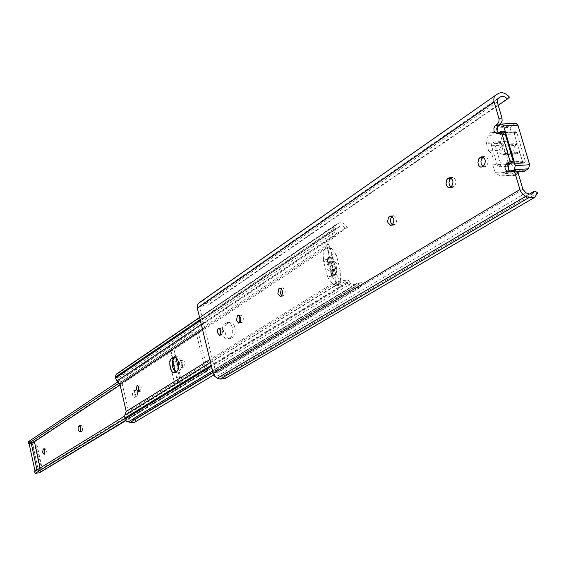 <?xml version="1.0" encoding="UTF-8"?>
<svg xmlns="http://www.w3.org/2000/svg" width="566" height="566" viewBox="0 0 566 566"><rect width="100%" height="100%" fill="white"/><g stroke="black" fill="none" stroke-linecap="round" stroke-linejoin="round"><path stroke-width="0.42" stroke-dasharray="2.83 2.12" d="M504.356 131.121L500.146 133.696L498.405 133.201M509.711 171.491L511.225 171.965L515.095 170.111M482.833 166.51L484.362 166.963L486.47 165.923C489.3 161.628 488.791 158.487 484.942 156.499L483.442 157.143M450.819 187.07L452.298 187.53L454.243 186.561C456.903 182.408 456.401 179.358 452.722 177.413L451.236 178.085M392.181 224.716L393.575 225.19L395.238 224.348C397.601 220.45 397.106 217.57 393.752 215.71L392.28 216.431M281.627 295.657L282.866 296.167L284.075 295.537C285.922 292.127 285.455 289.566 282.696 287.853L281.267 288.653M240.069 322.295L241.25 322.839L242.326 322.273C243.988 319.047 243.543 316.606 240.989 314.944L239.602 315.793M220.797 334.195L222.197 335.051L222.855 334.697L223.591 331.244L223.421 330.318L221.299 327.742L220.16 328.91M510.454 163.355L522.736 162.569L519.885 152.898L505.664 153.754L502.912 144.358L517.133 143.559L514.296 133.944L500.082 134.68L502.502 133.074L516.737 132.345L525.206 161.027L510.971 161.94L508.516 163.482L509.81 163.397M510.971 161.94L510.992 162.654M509.046 164.083L508.516 163.482M505.664 153.754L505.233 153.351L502.452 154.787C498.95 153.011 498.483 150.174 501.073 146.283L502.686 145.229L502.912 144.358M500.082 134.68L500.415 133.364L501.865 132.479L502.502 133.074M522.821 162.562L514.296 133.944L516.737 132.345L525.29 161.027L522.736 162.569L523.486 163.171L509.4 164.02M497.443 126.6L496.608 128.008L510.9 127.308L511.423 126.119L497.132 126.812M502.856 150.068L488.649 150.896C492.604 153.839 493.948 158.473 492.689 164.805L506.895 163.885C508.176 157.596 506.825 152.99 502.856 150.068L500.648 141.585L502.424 134.666L504.999 131.892L506.153 132.168L491.904 132.897L493.276 133.229C495.285 132.826 496.403 131.086 496.608 128.008M491.904 132.897L490.757 132.614L488.196 135.408L486.463 143.368L500.662 142.582M488.649 150.896L486.463 143.368M492.689 164.805L495.377 173.09L509.584 172.121L509.103 171.413L494.889 172.375M518.024 172.687L503.797 173.663L501.313 176.316L495.377 173.09M503.797 173.663L506.818 170.458L510.115 172.234L517.557 171.654M513.496 170.217L510.405 172.135M497.231 101.922L199.826 307.968L215.759 373.171L218.037 375.654L220.507 376.383L223.464 376.079L225.134 373.836L227.617 374.975L224.907 378.597M537.7 192.773L227.617 374.975M529.359 194.117L225.134 373.836M498.299 93.539L199.218 302.725M201.178 301.473C204.255 299.888 207.213 300.567 210.043 303.503L208.26 305.138L205.564 303.447L203.109 303.687L200.739 305.173L199.826 307.968M509.393 97.083L210.043 303.503M498.236 105.333L208.26 305.138M506.153 132.168L507.532 132.501C509.563 132.097 510.681 130.364 510.9 127.308M500.896 124.287L515.209 123.607L511.423 126.119M518.435 171.668L521.095 169.503L523.748 170.911L509.45 171.88M518.046 172.743L515.555 175.326L509.584 172.121M506.895 163.885L509.103 171.413M517.211 143.552L516.984 144.422L502.686 145.229M505.084 153.4L519.383 152.544L516.737 153.924C513.206 152.162 512.754 149.346 515.357 145.469L516.984 144.422M519.383 152.544L519.97 152.891M510.624 163.249L524.944 162.329L523.706 163.093M524.944 162.329L525.29 161.027M516.822 132.345L516.178 131.751L501.632 132.564M500.415 133.364L514.72 132.628L515.937 131.828M514.72 132.628L514.374 133.937M514.678 162.244L514.685 164.338L513.878 165.612L513.185 165.88L511.445 164.267L505.693 144.592L505.884 142.505L507.044 141.316L508.983 142.858L514.678 162.244L500.422 163.149L500.323 165.583L498.943 166.814L497.21 165.187L491.543 145.738L491.649 143.29L493.036 142.059L494.726 143.651L500.422 163.149M515.209 123.607L515.973 123.346M524.102 171.208L523.748 170.911M329.872 262.136L334.598 261.648L337.074 264.322L336.36 269.133L331.839 269.593L332.744 274.736L331.421 275.571L330.353 271.524L329.554 270.958C326.851 269.628 326.264 267.131 327.785 263.48L326.879 258.351L328.195 257.495L329.263 261.534L332.553 264.775L331.839 269.593M138.486 386.274L139.469 384.838L141.252 387.222L140.361 391.318L139.024 390.207M175.637 357.238L176.825 356.658C178.587 356.672 179.938 358.398 180.894 361.851C181.714 366.188 181.219 369.173 179.415 370.787L176.627 372.371L175.425 372.11M234.819 327.332C235.711 331.966 235.131 335.192 233.058 337.011L229.796 338.843C225.417 339.812 222.877 326.073 227.008 323.823L230.312 321.92C232.286 321.927 233.786 323.731 234.819 327.332M230.539 337.322C232.605 335.504 233.185 332.27 232.293 327.636C231.261 324.028 229.761 322.224 227.787 322.217L224.497 324.12C220.372 326.37 222.912 340.124 227.277 339.154L230.539 337.322L233.058 337.011M326.95 258.407L328.174 257.615L332.681 274.68L331.45 275.458L326.95 258.407L331.464 257.969L332.688 257.176L328.174 257.615M327.947 262.391L332.454 261.945L331.393 257.919L332.716 257.063L333.777 261.089L329.263 261.534M326.879 258.351L331.393 257.919M331.676 270.69L336.197 270.223L337.265 274.269L335.935 275.104L334.867 271.064L330.353 271.524M332.744 274.736L337.265 274.269M327.969 259.454L323.469 259.893L323.985 250.016L325.57 248.099L327.063 248.948L331.329 254.764L335.857 254.332L336.572 255.889L340.746 272.777L340.343 281.627L338.638 284.542L337.067 283.651L332.093 276.194L327.969 259.454L328.351 250.653L330.084 247.682L331.584 248.524L335.857 254.332M323.469 259.893L323.674 261.768L328.174 261.322M332.093 276.194L327.594 276.661L323.674 261.768M327.594 276.661L328.294 278.224L332.801 277.75M340.746 272.777L336.218 273.244L335.673 283.17L333.141 284.733L328.294 278.224M335.921 231.36L336.572 234.069L335.935 236.064L331.817 236.8L333.204 230.843L333.282 227.291L334.464 225.53L338.185 223.429C341.814 221.837 344.871 223.209 347.347 227.553L344.814 228.346C343.527 226.089 341.942 225.374 340.053 226.202L338.687 227.348L335.808 228.353L335.921 231.36L117.77 378.343L121.181 381.866L122.164 383.663L128.532 411.206L128.418 413.173L126.791 417.439L127.265 419.498L350.559 283.814L354.84 284.592L348.691 285.264L351.918 286.941L212.639 370.992M355.215 284.79L131.015 420.121L133.286 420.078L134.404 417.807L359.169 282.045L357.96 284.861L354.84 284.592M131.015 420.121L127.265 419.498M331.817 236.8L323.278 242.531L326.893 242.206L329.752 246.203L338.992 281.118L338.341 285.512L348.005 279.788L349.264 281.521L126.791 417.439M349.264 281.521L350.559 283.814M336.218 273.244L336.013 271.347L340.548 270.888M336.572 255.889L332.044 256.327L336.013 271.347M332.044 256.327L331.329 254.764M329.752 246.203L122.164 383.663M326.893 242.206L335.461 236.482M335.808 228.353L117.304 376.305L117.77 378.343M339.671 226.52L119.681 375.414L117.304 376.305M344.814 228.346L124.704 375.951L126.841 375.216L347.347 227.553M120.523 374.72L122.695 374.161L124.704 375.951M337.463 224.037L119.412 372.336C122.482 370.921 124.959 371.876 126.841 375.216M118.796 372.845L116.256 374.161M323.278 242.531L201.277 324.431M323.313 242.573L327.07 246.599L202.465 329.299M327.07 246.599L336.225 281.26L209.852 359.58M336.225 281.26L334.732 285.858L210.531 362.346M348.691 285.264L346.88 282.321L344.361 280.177L334.732 285.858M359.169 282.045L362.014 282.321L361.738 285.13L360.018 287.535L354.401 287.606L351.918 286.941M134.588 422.293L136.746 417.913L362.014 282.321M134.404 417.807L136.746 417.913M334.718 285.901L338.341 285.512M338.992 281.118L335.673 283.17L334.124 285.023L333.141 284.733L128.532 411.206M332.454 261.945L332.299 263.034L327.785 263.48M329.745 270.923L334.067 270.498C331.358 269.168 330.763 266.685 332.299 263.034M334.258 270.463L334.867 271.064M336.197 270.223L336.36 269.133M334.386 261.69L333.777 261.089M331.421 275.571L335.935 275.104M328.195 257.495L332.716 257.063M332.688 257.176L337.195 274.213L335.963 274.991L331.464 257.969M335.963 274.991L331.45 275.458M337.195 274.213L332.681 274.68M185.096 362.544L184.396 366.761L183.533 367.221C181.325 365.678 180.915 363.464 182.294 360.563L183.165 360.096L185.096 362.544M182.266 367.044L182.967 362.82L181.035 360.372L180.172 360.839C178.792 363.74 179.203 365.961 181.41 367.504L184.396 366.761M137.651 392.705L137.057 396.625L136.321 397.021C134.34 395.542 133.951 393.455 135.161 390.759L135.897 390.356L137.651 392.705M135.026 396.915L135.621 392.988L133.866 390.632L133.13 391.035C131.928 393.738 132.31 395.825 134.291 397.311L137.057 396.625M80.167 426.276L81.179 425.391L82.728 427.62L82.247 431.2L81.638 431.533L80.74 430.938M44.346 449.942L45.075 448.513L46.497 450.656L45.91 454.088L44.792 452.942M120.112 384.972L196.572 334.343L204.927 368.742L38.262 470.763L32.269 443.15L30.012 443.659M33.083 442.612L32.269 443.15M34.576 442.386L32.63 443.673L38.339 469.957L40.306 468.754L40.144 467.997M175.87 357.394L174.137 350.135L171.229 352.052L178.814 383.805L181.757 381.993L178.552 368.579M38.262 470.763L34.356 471.556M204.927 368.742L200.279 369.563L124.534 416.123M117.806 381.916L191.895 332.369L196.643 331.535L198.326 332.419L207.503 370.129L207.078 371.303L201.454 371.777L124.704 418.67M201.454 371.777L200.279 369.563M39.988 472.773L40.37 471.811L33.797 441.537L32.411 440.872L28.42 441.685M174.123 355.094L175.163 354.415L181.177 379.538L180.13 380.182L174.123 355.094L175.149 354.415L181.162 379.538L180.115 380.182L174.116 355.094M36.295 445.308L36.995 444.855L41.53 465.691L40.823 466.129L36.295 445.308L36.981 444.855L41.516 465.698L40.816 466.129L36.288 445.308M191.895 332.369L191.839 334.718L119.037 383.189M196.572 334.343L191.839 334.718M38.417 469.058L40.306 468.754M29.22 444.19L32.63 443.673M36.45 470.261L38.339 469.957M172.545 360.641L170.154 350.63L174.137 350.135M170.154 350.63L167.26 352.554L174.837 384.349L177.774 382.545L175.262 372.011M177.774 382.545L181.757 381.993M167.26 352.554L171.229 352.052M174.837 384.349L178.814 383.805M500.974 133.357L497.924 133.512M512.195 171.632L509.145 171.845M485.423 166.595L482.402 166.793M453.26 187.19L450.288 187.41M394.361 224.907L391.495 225.155M283.389 295.976L280.729 296.273M241.696 322.677L239.121 322.981M522.927 189.355L215.759 373.171M529.083 194.025L220.507 376.383M525.977 192.843L218.037 375.654M498.002 98.413L200.796 305.138M497.556 98.866L202.755 303.878M239.913 315.524L239.383 315.587M240.536 315.12L238.909 315.304M242.326 322.273L239.751 322.578M282.158 288.052L280.616 288.214M284.075 295.537L281.415 295.827M392.945 216L391.75 216.099M395.238 224.348L392.365 224.596M451.739 177.759L450.805 177.823M454.243 186.561L451.272 186.78M483.845 156.881L483.081 156.924M486.47 165.923L483.449 166.121M511.056 170.649L514.112 170.444M500.648 141.585L486.442 142.363M502.424 134.666L488.196 135.408M514.246 174.993L500.011 175.976M497.21 165.187L511.445 164.267M494.726 143.651L508.983 142.858M491.543 145.738L505.771 144.938M503.457 154.44L517.749 153.577M501.073 146.283L515.357 145.469M177.017 371.112L179.415 370.787M333.282 227.291L339.423 226.768M338.97 283.58L128.418 413.173M328.471 243.896L121.181 381.866M335.461 225.119L117.098 373.793M333.162 229.499L200.116 319.677M333.204 230.843L200.364 320.681M346.88 282.321L211.245 365.282M347.467 283.34L211.493 366.301M354.401 287.606L213.028 372.598M343.421 280.545L347.071 280.156M224.497 324.12L227.008 323.823M228.133 338.836L230.652 338.525M226.881 322.556L229.4 322.266M174.915 372.435L177.314 372.117M175.212 357.047L176.104 356.934M337.067 283.651L332.553 284.132M328.351 250.653L323.844 251.078M331.584 248.524L327.063 248.948M340.343 281.627L335.822 282.116M80.337 431.49L82.247 431.2M206.328 371.388L125.447 420.545M207.503 370.129L40.37 471.811M198.326 332.419L33.797 441.537M196.643 331.535L32.411 440.872M79.785 425.844L80.563 425.731M79.933 431.745L81.851 431.455M79.495 425.689L80.966 425.469M133.13 391.035L135.161 390.759M134.559 397.205L136.59 396.922M133.59 390.738L135.621 390.462M180.172 360.839L182.294 360.563M181.743 367.376L183.865 367.101M180.696 360.5L182.818 360.224M499.927 133.725L496.877 133.88M511.225 171.965L508.169 172.17M484.362 166.963L481.341 167.161M452.298 187.53L449.333 187.742M393.575 225.19L390.71 225.438M282.866 296.167L280.205 296.464M241.25 322.839L238.682 323.144M221.299 327.742L218.766 328.047M532.691 193.876L223.464 376.079M498.094 98.343L200.739 305.173M222.197 335.051L219.665 335.362M240.989 314.944L238.413 315.241M282.696 287.853L280.029 288.136M393.752 215.71L390.88 215.943M452.722 177.413L449.751 177.618M484.942 156.499L481.914 156.683M504.999 131.892L490.757 132.614M507.532 132.501L493.276 133.229M521.095 169.503L506.818 170.458M515.555 175.326L501.313 176.316M517.6 171.724L510.115 172.234M498.943 166.814L513.185 165.88M493.036 142.059L507.285 141.274M502.452 154.787L516.737 153.924M523.486 163.171L509.174 164.098M516.178 131.751L501.865 132.479M505.233 153.351L519.531 152.487M137.156 385.156L139.469 384.838M338.687 227.348L119.681 375.414M340.053 226.202L120.848 374.451M338.185 223.429L119.412 372.336M336.848 224.553L118.266 373.284M334.464 225.53L199.565 317.413M359.672 287.761L213.785 374.954M357.96 284.861L133.286 420.078M348.005 279.788L344.361 280.177M227.277 339.154L229.796 338.843M227.787 322.217L230.312 321.92M174.229 372.697L176.627 372.371M174.42 356.969L176.825 356.658M138.047 391.637L140.361 391.318M330.084 247.682L325.57 248.099M338.638 284.542L334.124 285.023M330.077 262.093L334.598 261.648M329.554 270.958L334.067 270.498M329.787 270.916L334.301 270.456M329.822 262.143L334.343 261.697M43.235 448.796L45.075 448.513M207.078 371.303L125.631 420.764M44.07 454.371L45.91 454.088M79.728 431.823L81.638 431.533M79.261 425.674L81.179 425.391M134.291 397.311L136.321 397.021M133.866 390.632L135.897 390.356M181.41 367.504L183.533 367.221M181.035 360.372L183.165 360.096"/><path stroke-width="0.85" d="M497.422 124.103L498.837 122.086L499.12 119.164L494.175 102.043C493.375 98.901 493.927 96.581 495.844 95.081L498.299 93.539C501.943 91.77 505.643 92.951 509.393 97.083L507.355 99.05C505.021 96.482 502.721 95.746 500.457 96.85L498.094 98.343L497.231 101.922L501.978 118.075L502.134 121.011L500.478 123.961L497.422 124.103L494.974 125.871L493.899 128.305L494.054 131.227L496.877 133.88L501.299 131.277L510.15 161.452L505.671 164.756L504.992 166.977L505.219 169.425L508.169 172.17L512.039 170.316L515.025 173.083L520.331 190.862L522.63 194.265L525.807 196.388L217.259 378.208L214.564 376.185L213.255 373.51L197.329 308.244L197.293 305.541L198.468 303.334L495.653 95.222M498.405 133.201L497.104 131.071L497.443 126.6L500.478 123.961M501.299 131.277L504.356 131.121L513.206 161.26L509.046 164.083L508.268 169.22L509.711 171.491M482.402 166.793L480.782 167.126L479.459 166.411L478.447 164.911L477.909 162.555L478.893 158.621L481.914 156.683C485.762 158.678 486.272 161.819 483.449 166.121L482.402 166.793M483.442 157.143L481.666 158.827L480.944 161.275L481.192 163.956L482.833 166.51M450.288 187.41L448.796 187.714L447.529 187.006L446.553 185.528L446.036 183.228L446.949 179.443L449.751 177.618C453.423 179.564 453.925 182.62 451.272 186.78L450.288 187.41M451.236 178.085L449.687 179.606L448.987 182.493L449.255 184.573L450.819 187.07M391.495 225.155L390.71 225.438L387.901 222.558L387.66 221.094L388.46 217.563L390.88 215.943C394.233 217.811 394.728 220.698 392.365 224.596L391.495 225.155M392.28 216.431L390.943 218.052L390.512 220.351L390.766 222.318L392.181 224.716M280.729 296.273L280.205 296.464L277.842 293.768L278.812 288.78L280.029 288.136C282.788 289.856 283.255 292.417 281.415 295.827L280.729 296.273M281.267 288.653L280.495 293.478L281.627 295.657M239.121 322.981L238.682 323.144L236.482 320.526L237.338 315.821L238.413 315.241C240.96 316.91 241.406 319.351 239.751 322.578L239.121 322.981M239.602 315.793L239.05 320.229L240.069 322.295M217.542 332.787L217.5 329.624L218.766 328.047L220.889 330.622L220.924 333.784L219.665 335.362L217.542 332.787M220.16 328.91L220.068 332.475L220.797 334.195M512.039 170.316L515.095 170.111L518.081 172.871L522.927 189.355L525.977 192.843L529.083 194.025L532.691 193.876L534.537 191.053L529.359 194.117M534.537 191.053L537.7 192.773L534.714 197.336L528.92 197.562L525.807 196.388M528.92 197.562L220.167 379.078L224.907 378.597L534.714 197.336M220.167 379.078L217.698 378.357M507.355 99.05L498.236 105.333M513.206 161.26L510.15 161.452M501.646 124.025L515.973 123.346L517.954 125.185L503.62 125.878L501.646 124.025L497.443 126.6M517.954 125.185L529.656 164.734L528.566 168.795L524.102 171.208M503.62 125.878L515.315 165.675L529.656 164.734M528.566 168.795L514.239 169.758L513.496 170.217M518.046 172.743L518.435 171.668M510.992 162.654L509.046 164.083M514.239 169.758L515.315 165.675M509.81 163.397L510.454 163.355M139.024 390.207L138.486 386.274M138.932 387.54L137.156 385.156L136.264 389.252L138.047 391.637L138.932 387.54M177.017 371.112C178.814 369.492 179.302 366.506 178.488 362.162C177.533 358.71 176.175 356.976 174.42 356.969L171.611 358.603C167.96 360.577 170.38 373.602 174.229 372.697L177.017 371.112M175.425 372.11C171.724 367.532 171.25 362.926 174.01 358.299L175.637 357.238M200.116 319.677L115.167 377.253L116.256 374.161L199.565 317.413M115.167 377.253L116.929 381.01L119.907 384.088L202.465 329.299M209.852 359.58L126.218 411.418L119.907 384.088M210.531 362.346L124.796 415.14L126.218 411.418M124.796 415.14L124.824 419.187L126.352 421.408L130.237 422.37L134.588 422.293L213.785 374.954M80.337 431.49L80.811 427.91L79.261 425.674L78.653 426.014C77.641 428.483 77.995 430.415 79.728 431.823L80.337 431.49M44.792 452.942L44.346 449.942M44.657 450.946L43.235 448.796L42.655 452.22L44.07 454.371L44.657 450.946M120.112 384.972L33.083 442.612M40.144 467.997L34.576 442.386L31.158 442.902L29.22 444.19L34.922 470.509L36.45 470.261M178.552 368.579L175.87 357.394M124.534 416.123L34.356 471.556L35.269 473.317L124.704 418.67M125.447 420.545L39.358 472.865L35.269 473.317M39.358 472.865L125.631 420.764M80.74 430.938L80.167 426.276M117.806 381.916L28.42 441.685L28.3 443.595L119.037 383.189M30.012 443.659L28.3 443.595M34.922 470.509L36.882 469.306L31.158 442.902M36.882 469.306L38.417 469.058M175.262 372.011L172.545 360.641M518.081 172.871L515.025 173.083M494.175 102.043L197.329 308.244M519.864 189.582L213.255 373.51M498.922 118.209L501.978 118.075M500.457 96.85L497.556 98.866M239.383 315.587L237.338 315.821M238.909 315.304L237.961 315.418M281.139 288.533L278.812 288.78M280.616 288.214L279.498 288.335M392.075 216.566L389.203 216.799M391.75 216.099L390.073 216.233M450.755 178.396L447.791 178.601M450.805 177.823L448.767 177.965M482.805 157.553L479.784 157.737M483.081 156.924L480.824 157.065M509.789 163.411L506.733 163.609M498.596 125.22L495.54 125.369M517.557 171.654L524.71 171.165M200.364 320.681L115.372 378.166M201.277 324.431L116.929 381.01M211.245 365.282L124.612 418.267M211.493 366.301L124.824 419.187M212.639 370.992L128.206 421.939M213.028 372.598L130.237 422.37M171.611 358.603L174.01 358.299M173.698 357.245L175.212 357.047M78.653 426.014L79.785 425.844M79.049 425.759L79.495 425.689M495.844 95.081L199.09 302.81M524.413 171.265L517.6 171.724"/></g></svg>

